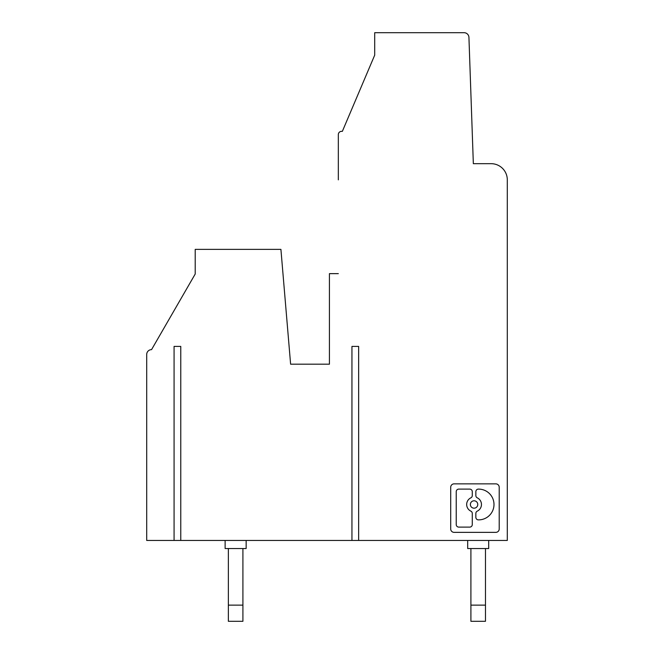 <?xml version="1.0" encoding="UTF-8"?>
<svg xmlns="http://www.w3.org/2000/svg" width="654" height="654" viewBox="0 0 654 654"><rect width="100%" height="100%" fill="white"/><g stroke="black" fill="none" stroke-linecap="round" stroke-linejoin="round"><path stroke-width="0.98" d="M475.85 517.314A2.559 2.559 0 0 0 478.409 519.873L478.614 519.873A15.377 15.377 0 0 0 493.991 504.487A15.377 15.377 0 0 0 478.614 489.11L478.409 489.11A2.559 2.559 0 0 0 475.85 491.661L475.85 495.544A2.559 2.559 0 0 0 477.289 497.841A7.382 7.382 0 0 1 477.289 511.134A2.559 2.559 0 0 0 475.85 513.431L475.85 517.314M351.95 346.407L358.645 346.407L351.95 346.407L351.95 540.449L507.3 540.449L507.3 179.85A16.17 16.17 0 0 0 491.129 163.68L473.341 163.68L468.934 37.384A4.848 4.848 0 0 0 464.087 32.7L374.701 32.7L374.701 55.149L342.361 131.34L341.56 131.34A3.237 3.237 0 0 0 338.331 134.577L338.331 179.85M180.774 540.449L180.774 346.407L174.078 346.407L174.078 540.449L351.95 540.449M485.472 621.3L470.913 621.3L470.913 605.13L485.472 605.13L485.472 621.3M338.331 273.642L329.428 273.642L329.428 364.188L290.613 364.188L280.918 249.378L195.211 249.378L195.211 274.018L151.548 349.637A4.848 4.848 0 0 0 146.7 354.493L146.7 540.449L174.078 540.449M228.36 548.534L228.36 621.3L242.912 621.3L242.912 605.13L228.36 605.13M242.912 548.534L242.912 605.13M470.913 548.534L470.913 605.13M485.472 548.534L485.472 605.13M495.806 483.854L454.113 483.854A3.409 3.409 0 0 0 450.704 487.263L450.704 528.955A3.409 3.409 0 0 0 454.113 532.364L495.806 532.364A3.409 3.409 0 0 0 499.215 528.955L499.215 487.263A3.409 3.409 0 0 0 495.806 483.854M467.684 540.449L467.684 548.534L488.701 548.534L488.701 540.449M246.149 540.449L246.149 548.534L225.123 548.534L225.123 540.449M174.078 346.407L180.774 346.407M358.645 540.449L358.645 346.407M470.373 504.487A3.695 3.695 0 0 0 474.068 508.183A3.695 3.695 0 0 0 477.763 504.487A3.695 3.695 0 0 0 474.068 500.792A3.695 3.695 0 0 0 470.373 504.487M456.23 524.549L456.23 491.661A2.559 2.559 0 0 1 458.789 489.11L469.727 489.11A2.559 2.559 0 0 1 472.286 491.661L472.286 495.544A2.559 2.559 0 0 1 470.839 497.841A7.382 7.382 0 0 0 470.839 511.134A2.559 2.559 0 0 1 472.286 513.431L472.286 524.549A2.559 2.559 0 0 1 469.727 527.108L458.789 527.108A2.559 2.559 0 0 1 456.23 524.549"/></g></svg>
